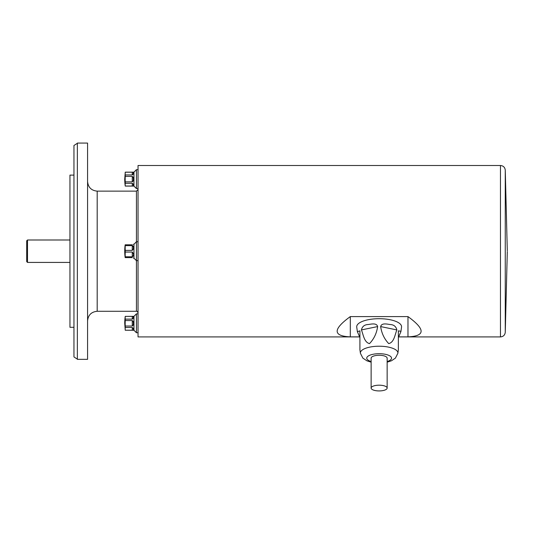 <?xml version="1.0" encoding="UTF-8"?>
<svg xmlns="http://www.w3.org/2000/svg" width="534" height="534" viewBox="0 0 534 534"><rect width="100%" height="100%" fill="white"/><g stroke="black" fill="none" stroke-linecap="round" stroke-linejoin="round"><path stroke-width="0.8" d="M133.413 244.238L133.954 244.238L133.954 258.176L136.437 260.659L138.039 260.659M125.25 256.787L125.17 257.615A48.06 48.06 0 0 1 125.17 244.799L125.25 245.633A47.633 41.252 -0 0 0 125.25 250.379L125.25 252.041A47.633 41.252 180 0 0 125.25 256.787L132.272 256.787L132.272 252.041L125.25 252.041M132.272 252.041C133.907 253.97 133.907 255.552 132.272 256.787M132.272 257.615C133.907 258.309 133.907 258.309 132.272 257.615L125.25 257.615M133.954 258.176L133.4 258.156M133.226 256.026L133.4 255.145M133.226 249.251L133.4 248.197M133.413 247.723L133.133 246.181M132.405 245.64L125.25 245.633M125.25 244.799L132.272 244.799C133.907 244.105 133.907 244.105 132.272 244.799C133.907 244.105 133.907 244.105 132.272 244.799L132.405 244.792M132.272 245.633C133.907 246.868 133.907 248.45 132.272 250.379L132.272 245.633M125.25 250.379L132.272 250.379M125.25 172.148L125.25 172.202A47.633 23.816 -0 0 0 125.25 174.938L125.25 176.38A47.633 47.633 0 0 0 125.25 181.86L125.25 183.302A47.633 23.816 180 0 0 125.25 186.039L125.25 186.086A48.06 48.06 0 0 1 124.742 179.117L125.25 172.148L133.954 172.148L133.954 186.086L136.437 188.569L138.039 188.569M132.272 176.38L133.153 177.235L133.413 179.117L133.173 180.959L132.272 181.86L132.272 176.38L125.25 176.38M125.25 181.86L132.272 181.86M132.272 183.302C133.907 184.811 133.907 185.725 132.272 186.039L132.272 183.302L125.25 183.302M125.25 186.039L132.272 186.039M133.4 184.871L133.133 183.943M133.226 180.772L133.4 179.658M132.933 174.591L133.413 173.083M132.272 172.202C133.907 172.515 133.907 173.423 132.272 174.938L132.272 172.202L125.25 172.202M125.25 174.938L132.272 174.938M132.272 316.382C133.907 316.695 133.907 317.603 132.272 319.118L132.272 316.382L125.25 316.382L133.954 316.328L133.954 330.266L136.437 332.749L138.039 332.749M132.272 320.56L133.153 321.415L133.413 323.297L133.173 325.139L132.272 326.04L132.272 320.56L125.25 320.56A47.633 47.633 0 0 0 125.25 326.04L132.272 326.04M125.25 326.04L125.25 327.482A47.633 23.816 180 0 0 125.25 330.219L132.272 330.219L132.272 327.482L125.25 327.482M132.272 327.482C133.907 328.991 133.907 329.905 132.272 330.219M125.25 330.219L133.954 330.266M133.4 329.051L133.133 328.123M133.226 324.952L133.4 323.838M132.933 318.771L133.413 317.263M125.25 316.382A47.633 23.816 -0 0 0 125.25 319.118L132.272 319.118M125.25 319.118L125.25 320.56M125.25 316.328A48.06 48.06 0 0 0 124.742 323.297L125.25 330.266M87.576 251.207L87.576 359.342L77.357 359.342L77.357 143.072L87.576 143.072L87.576 251.207M73.959 175.112L69.954 175.112L69.954 327.302L73.959 327.302M26.7 261.62L26.7 240.794L27.501 239.993L27.501 262.421L26.7 261.62M359.829 336.914L138.039 336.914L138.039 165.5L500.465 165.5C503.268 165.754 504.87 167.275 505.264 170.066L505.264 332.355L507.3 251.607M398.457 336.874L407.976 336.874C425.478 336.066 425.478 329.304 407.976 316.595L350.304 316.595L350.304 336.874L359.823 336.874M350.304 316.595C332.802 329.304 332.802 336.066 350.304 336.874M407.976 316.595L407.976 336.874M133.954 316.328L136.437 313.845L136.437 332.749M133.954 172.148L136.437 169.665L136.437 188.569M133.954 244.238L136.437 241.755L136.437 311.282C136.811 310.868 137.345 311.402 138.039 312.884M387.15 388.058A8.01 2.87 180 0 0 379.14 385.188A8.01 2.87 180 0 0 371.13 388.058A8.01 2.87 180 0 0 379.14 390.928A8.01 2.87 180 0 0 387.15 388.058L387.15 358.147A8.01 2.87 180 0 0 379.14 355.27A8.01 2.87 180 0 0 371.13 358.147L371.13 388.058M400.901 331.681L398.364 337.568L398.364 349.57L398.364 330.86L400.927 331.28L400.901 331.681L401.541 327.142A22.428 8.037 180 0 0 401.568 326.735A22.428 8.037 180 0 0 378.579 318.705A22.428 8.037 180 0 0 356.739 327.142L357.379 331.681L359.916 330.86L359.916 349.57L359.916 337.568L357.379 331.681M398.364 330.86L398.364 349.576M371.13 362.172L366.925 360.824L362.866 358.12L360.41 353.274L359.916 349.75L359.916 330.86M377.631 326.574C376.65 333.343 373.94 339.023 369.495 343.616C364.115 342.247 363.394 334.811 361.425 329.925C362.226 326.461 364.495 324.659 368.253 324.518C370.89 324.178 376.684 322.629 377.631 326.574L361.425 329.925M396.855 329.925C394.886 334.785 394.152 342.361 388.719 343.602C384.32 338.977 381.63 333.303 380.649 326.574C381.603 322.623 387.39 324.178 390.04 324.518C393.785 324.659 396.054 326.461 396.855 329.925L380.649 326.574M138.039 241.755L136.437 241.755L136.437 191.132L97.188 191.132L97.188 311.282L136.437 311.282M505.264 332.355C504.87 335.145 503.268 336.667 500.465 336.914L500.465 165.5M360.41 353.274A18.75 6.722 -0 0 1 378.666 346.219A18.75 6.722 -0 0 1 397.89 352.941A18.75 6.722 -0 0 1 397.87 353.274L398.364 349.75M387.15 361.538A12.402 4.446 180 0 0 391.542 358.147A12.402 4.446 180 0 0 373.927 354.115A12.402 4.446 180 0 0 371.13 361.538M125.25 186.086L133.954 186.086M77.357 359.128L73.959 356.939L73.959 145.475L77.357 143.292M69.954 239.993L27.501 239.993M69.954 262.421L27.501 262.421M505.264 170.066L507.3 250.806M398.451 336.914L500.465 336.914M136.437 313.845L138.039 313.845M136.437 169.665L138.039 169.665M136.437 191.132L138.039 189.53M97.188 191.132C91.347 190.565 88.143 187.361 87.576 181.52M97.188 311.282C91.347 311.856 88.143 315.06 87.576 320.894M397.87 353.274L395.407 358.127L391.415 360.797L387.15 362.172"/></g></svg>

